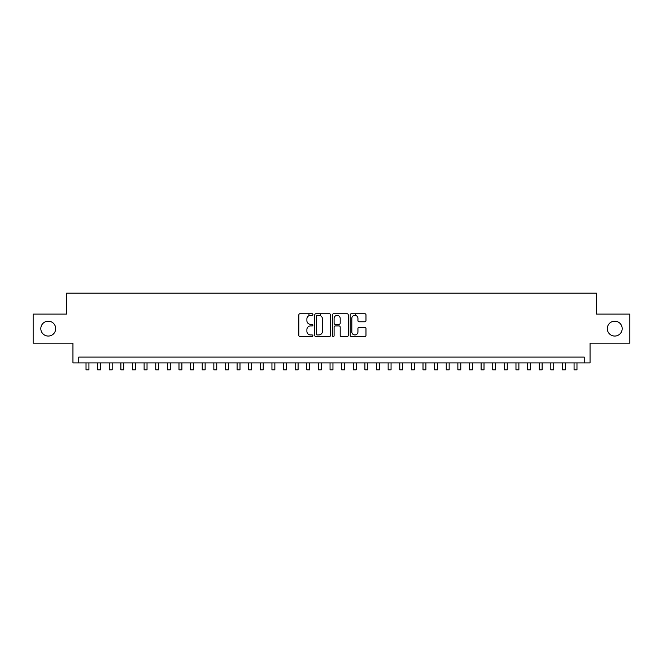 <?xml version="1.0" encoding="UTF-8"?>
<svg xmlns="http://www.w3.org/2000/svg" width="663" height="663" viewBox="0 0 663 663"><rect width="100%" height="100%" fill="white"/><g stroke="black" fill="none" stroke-linecap="round" stroke-linejoin="round"><path stroke-width="0.99" d="M312.911 314.527A0.796 0.796 0 0 0 312.107 313.732L299.991 313.732A1.144 1.144 0 0 0 298.847 314.875L298.847 335.403A1.144 1.144 0 0 0 299.991 336.547L312.107 336.547A0.796 0.796 0 0 0 312.911 335.743A0.796 0.796 0 0 0 312.107 334.948L310.541 334.948A3.647 3.647 0 0 1 306.894 331.301L306.894 329.586A3.647 3.647 0 0 1 310.541 325.939L312.107 325.939A0.796 0.796 0 0 0 312.911 325.135A0.796 0.796 0 0 0 312.107 324.34L310.541 324.34A3.647 3.647 0 0 1 306.894 320.693L306.894 318.978A3.647 3.647 0 0 1 310.541 315.331L312.107 315.331A0.796 0.796 0 0 0 312.911 314.527M607.308 328.624A7.434 7.434 0 0 0 614.742 336.058A7.434 7.434 0 0 0 622.184 328.624A7.434 7.434 0 0 0 614.742 321.19A7.434 7.434 0 0 0 607.308 328.624M40.816 328.624A7.434 7.434 0 0 0 48.258 336.058A7.434 7.434 0 0 0 55.692 328.624A7.434 7.434 0 0 0 48.258 321.19A7.434 7.434 0 0 0 40.816 328.624M364.832 321.77A1.144 1.144 0 0 0 365.976 320.635L365.976 314.875A1.144 1.144 0 0 0 364.832 313.732L351.373 313.732A1.144 1.144 0 0 0 350.238 314.875L350.238 335.403A1.144 1.144 0 0 0 351.373 336.547L364.832 336.547A1.144 1.144 0 0 0 365.976 335.403L365.976 328.442A1.144 1.144 0 0 0 364.832 327.307L359.073 327.307A1.144 1.144 0 0 0 357.937 328.442L357.937 331.898A3.05 3.05 0 0 1 354.879 334.948A3.05 3.05 0 0 1 351.829 331.898L351.829 318.381A3.05 3.05 0 0 1 354.879 315.331A3.05 3.05 0 0 1 357.937 318.381L357.937 320.635A1.144 1.144 0 0 0 359.073 321.77L364.832 321.77M584.244 362.901L590.053 362.901L590.053 343.152L629.85 343.152L629.85 314.096L596.443 314.096L596.443 293.179L66.557 293.179L66.557 314.096L33.15 314.096L33.15 343.152L72.947 343.152L72.947 362.901L584.244 362.901L584.244 357.092L78.756 357.092L78.756 362.901M330.505 314.875A1.144 1.144 0 0 0 329.362 313.732L315.903 313.732A1.144 1.144 0 0 0 314.759 314.875L314.759 335.403A1.144 1.144 0 0 0 315.903 336.547L329.362 336.547A1.144 1.144 0 0 0 330.505 335.403L330.505 314.875M333.638 313.732L347.097 313.732A1.144 1.144 0 0 1 348.241 314.875L348.241 335.403A1.144 1.144 0 0 1 347.097 336.547L341.337 336.547A1.144 1.144 0 0 1 340.194 335.403L340.194 327.074A1.144 1.144 0 0 0 339.058 325.939L335.238 325.939A1.144 1.144 0 0 0 334.094 327.074L334.094 335.743A0.796 0.796 0 0 1 333.298 336.547A0.796 0.796 0 0 1 332.494 335.743L332.494 314.875A1.144 1.144 0 0 1 333.638 313.732M317.154 315.331A0.796 0.796 0 0 0 316.359 316.127L316.359 334.152A0.796 0.796 0 0 0 317.154 334.948L318.812 334.948A3.647 3.647 0 0 0 322.458 331.301L322.458 318.978A3.647 3.647 0 0 0 318.812 315.331L317.154 315.331M340.194 318.439A3.05 3.05 0 0 0 337.144 315.389A3.05 3.05 0 0 0 334.094 318.439L334.094 323.196A1.144 1.144 0 0 0 335.238 324.34L339.058 324.34A1.144 1.144 0 0 0 340.194 323.196L340.194 318.439M86.024 362.901L86.024 369.821L88.925 369.821L88.925 362.901M97.643 362.901L97.643 369.821L100.544 369.821L100.544 362.901M109.262 362.901L109.262 369.821L112.171 369.821L112.171 362.901M120.881 362.901L120.881 369.821L123.79 369.821L123.79 362.901M132.501 362.901L132.501 369.821L135.409 369.821L135.409 362.901M144.12 362.901L144.12 369.821L147.029 369.821L147.029 362.901M155.747 362.901L155.747 369.821L158.648 369.821L158.648 362.901M167.366 362.901L167.366 369.821L170.267 369.821L170.267 362.901M178.985 362.901L178.985 369.821L181.886 369.821L181.886 362.901M190.604 362.901L190.604 369.821L193.513 369.821L193.513 362.901M202.223 362.901L202.223 369.821L205.132 369.821L205.132 362.901M213.842 362.901L213.842 369.821L216.751 369.821L216.751 362.901M225.461 362.901L225.461 369.821L228.37 369.821L228.37 362.901M237.089 362.901L237.089 369.821L239.989 369.821L239.989 362.901M248.708 362.901L248.708 369.821L251.609 369.821L251.609 362.901M260.327 362.901L260.327 369.821L263.228 369.821L263.228 362.901M271.946 362.901L271.946 369.821L274.855 369.821L274.855 362.901M283.565 362.901L283.565 369.821L286.474 369.821L286.474 362.901M295.184 362.901L295.184 369.821L298.093 369.821L298.093 362.901M308.958 315.687L308.958 313.732M306.803 362.901L306.803 369.821L309.712 369.821L309.712 362.901M320.577 315.787L320.577 313.732M318.431 362.901L318.431 369.821L321.331 369.821L321.331 362.901M330.05 362.901L330.05 369.821L332.95 369.821L332.95 362.901M341.669 362.901L341.669 369.821L344.569 369.821L344.569 362.901M355.434 315.381L355.434 313.732M353.288 362.901L353.288 369.821L356.197 369.821L356.197 362.901M364.907 362.901L364.907 369.821L367.816 369.821L367.816 362.901M376.526 362.901L376.526 369.821L379.435 369.821L379.435 362.901M388.145 362.901L388.145 369.821L391.054 369.821L391.054 362.901M399.772 362.901L399.772 369.821L402.673 369.821L402.673 362.901M411.391 362.901L411.391 369.821L414.292 369.821L414.292 362.901M423.011 362.901L423.011 369.821L425.911 369.821L425.911 362.901M434.63 362.901L434.63 369.821L437.539 369.821L437.539 362.901M446.249 362.901L446.249 369.821L449.158 369.821L449.158 362.901M457.868 362.901L457.868 369.821L460.777 369.821L460.777 362.901M469.487 362.901L469.487 369.821L472.396 369.821L472.396 362.901M481.114 362.901L481.114 369.821L484.015 369.821L484.015 362.901M492.733 362.901L492.733 369.821L495.634 369.821L495.634 362.901M504.352 362.901L504.352 369.821L507.253 369.821L507.253 362.901M515.971 362.901L515.971 369.821L518.88 369.821L518.88 362.901M527.591 362.901L527.591 369.821L530.499 369.821L530.499 362.901M539.21 362.901L539.21 369.821L542.119 369.821L542.119 362.901M550.829 362.901L550.829 369.821L553.738 369.821L553.738 362.901M562.456 362.901L562.456 369.821L565.357 369.821L565.357 362.901M574.075 362.901L574.075 369.821L576.976 369.821L576.976 362.901"/></g></svg>

